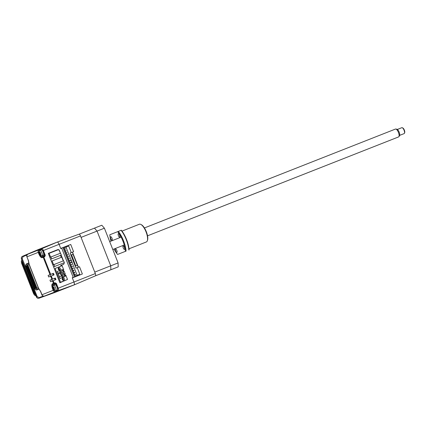 <?xml version="1.0" encoding="UTF-8"?>
<svg xmlns="http://www.w3.org/2000/svg" width="426" height="426" viewBox="0 0 426 426"><rect width="100%" height="100%" fill="white"/><g stroke="black" fill="none" stroke-linecap="round" stroke-linejoin="round"><path stroke-width="0.64" d="M53.612 266.878L64.347 262.65L63.607 260.776L52.872 265.004L53.607 264.716L52.121 260.952L51.392 261.239L61.77 257.15L63.256 260.914M54.693 266.452L53.958 264.578M58.681 249.567L49.102 253.342L50.587 257.112L49.874 257.389L50.587 257.112M49.102 253.342L57.979 249.844L57.238 249.828L48.287 253.358L57.941 249.551L59.257 250.168L60.455 253.22M58.788 249.62L61.328 255.046L50.614 259.264M60.588 253.172L50.939 256.974L51.674 258.848M65.604 275.164L62.681 276.394L65.865 275.292L67.516 279.483L60.529 282.23L55.103 268.46L62.089 265.707L63.74 269.898L60.822 271.271L59.496 270.59M62.915 278.05L62.915 278.05A1.161 1.086 -111.5 0 1 64.353 278.737A1.161 1.086 -111.5 0 1 63.767 280.217L63.767 280.217A1.161 1.086 -111.5 0 1 62.329 279.531A1.161 1.086 -111.5 0 1 62.915 278.05M63.181 280.265A1.161 1.086 68.5 0 0 62.452 278.418M58.847 267.72L58.847 267.72A1.161 1.086 -111.5 0 1 60.284 268.407A1.161 1.086 -111.5 0 1 59.699 269.887A1.161 1.086 -111.5 0 1 58.261 269.2A1.161 1.086 -111.5 0 1 58.847 267.72M59.113 269.935A1.161 1.086 68.5 0 0 58.383 268.087M63.634 270.164L60.657 271.261M60.13 278.524L65.093 276.57L60.13 278.524L57.34 271.442L62.302 269.488L63.463 270.153M62.287 277.677L62.681 276.394M65.487 275.292L65.093 276.57M59.778 282.529L60.529 282.23M54.97 278.173L55.108 278.971L54.666 278.29M52.638 273.63L53.261 275.207M54.501 278.354L55.119 279.93M55.103 268.46L60.982 266.144L60.71 265.451L61.413 265.174L61.685 265.867L62.089 265.707M63.33 280.287L62.547 278.3M62.292 277.651L61.605 275.899M60.583 273.311L59.518 270.606M59.198 269.791L58.543 268.135M61.584 275.026A1.06 0.99 -111.5 0 0 61.962 274.962L64.768 273.859A1.06 0.99 68.5 0 1 63.463 273.236L60.577 274.142A1.06 0.99 -111.5 0 1 61.104 272.8L61.568 272.619L61.009 271.202M61.568 272.619L63.266 271.948L62.713 270.531M63.41 270.254L65.226 273.678L64.768 273.859M64.704 275.595L64.124 274.11L62.42 274.781L62.979 276.197M61.52 275.02A1.06 0.99 -111.5 0 1 60.652 274.339L63.463 273.236M64.374 271.511L61.104 272.8M63.383 273.039A1.06 0.99 -111.5 0 1 63.916 271.692M58.037 273.21L60.487 272.246L60.029 272.427L60.338 273.215L60.801 273.034L58.346 273.998M61.424 275.968L61.882 275.787L61.573 274.999L61.115 275.18L61.424 275.968L59.432 276.756M61.115 275.18L61.573 274.999M71.062 259.972L65.987 247.08L63.911 247.9L75.035 276.139L77.111 275.318L72.031 262.432M75.035 276.139L79.811 274.253L77.218 267.661L76.041 268.124L70.109 253.071L71.286 252.607L68.692 246.015L63.911 247.9M37.994 249.679L57.18 242.122A2.764 0.985 68.5 0 1 57.191 242.122A2.764 0.985 68.5 0 1 59.113 244.338L60.721 248.417L70.737 244.471L73.586 251.702L71.286 252.607M62.926 247.549L74.55 277.065L72.345 277.933L73.954 282.017A2.764 0.985 -111.5 0 1 74.06 284.951L95.413 275.84A2.114 0.756 -111.5 0 0 95.419 275.835A2.114 0.756 -111.5 0 0 95.339 273.593L80.498 235.913A2.114 0.756 -111.5 0 0 79.028 234.22A2.114 0.756 -111.5 0 0 79.018 234.22L94.465 228.134L97.053 231.094L110.733 265.824L110.861 269.754L118.215 266.857L118.087 262.933L110.733 265.824L110.861 269.754L95.419 275.84L74.06 284.951A2.764 0.985 -111.5 0 1 74.049 284.951L54.842 292.481M74.55 277.065L82.362 273.987L79.513 266.756L77.218 267.661M75.727 265.978L71.589 254.764L75.727 265.978L77.564 265.254L78.336 267.219M72.409 252.165L73.181 254.136L71.344 254.86M71.84 261.937L71.259 260.462M73.639 272.597L74.049 272.432L73.639 272.597M73.059 271.122L73.469 270.957L73.277 270.467L72.862 270.627M72.282 269.152L72.697 268.992L72.5 268.497L72.09 268.662M71.509 267.187L71.919 267.022L71.728 266.532L71.312 266.692M72.207 262.363L71.749 262.544L71.552 262.054L72.015 261.873L72.207 262.363M70.184 262.592L71.552 262.054L70.647 262.411L70.838 262.901L70.381 263.082L70.184 262.592L70.647 262.411M68.985 260.792L69.401 260.627L68.985 260.792M71.435 260.392L69.603 261.117L70.972 260.574L70.78 260.084L71.238 259.903L71.435 260.392M67.633 257.347L68.043 257.182L67.851 256.692L67.436 256.851M66.855 255.376L67.271 255.217L67.074 254.721L66.664 254.886M66.083 253.411L66.493 253.246L66.302 252.756L65.886 252.916M65.306 251.441L65.716 251.281L65.306 251.441M64.954 249.306L64.757 248.816L65.221 248.635L65.412 249.125L64.954 249.306M65.726 251.276L65.535 250.786L65.993 250.605L66.19 251.095L65.726 251.276M66.504 253.246L66.307 252.751L66.77 252.57L66.962 253.065L66.504 253.246M67.276 255.211L67.084 254.721L67.542 254.54L67.739 255.03L67.276 255.211M68.053 257.182L67.862 256.686L68.32 256.505L68.511 257L68.053 257.182M68.831 259.146L68.634 258.657L69.092 258.475L69.289 258.965L68.831 259.146M69.603 261.117L69.411 260.621L69.869 260.44L70.061 260.936M71.153 265.052L70.961 264.557L71.419 264.376L71.616 264.871L71.153 265.052M71.93 267.017L71.733 266.527L72.196 266.346L72.388 266.836L71.93 267.017M72.702 268.987L72.511 268.492L72.968 268.311L73.165 268.806L72.702 268.987M73.48 270.952L73.288 270.462L73.746 270.281L73.938 270.771L73.48 270.952M74.257 272.922L74.06 272.432L74.518 272.251L74.715 272.741L74.257 272.922M75.029 274.887L74.838 274.397L75.296 274.216L75.487 274.706L75.029 274.887M69.955 263.247L70.37 263.087L69.955 263.247M61.77 257.15L52.121 260.952M77.378 265.329L73 254.21M72.484 252.139L78.416 267.193M81.078 237.388L104.407 228.198L118.087 262.933M94.758 272.118L110.733 265.824L97.053 231.094L94.465 228.134L101.819 225.237L104.407 228.198M53.463 273.311L54.086 274.882L48.729 276.991L48.111 275.42L53.463 273.311M52.76 273.588L53.383 275.159M50.572 276.266L49.948 274.695M42.589 255.6L43.601 255.999A0.527 0.495 -111.5 0 1 43.335 256.67L44.395 256.25L44.751 256.681L43.202 257.288A0.527 0.495 -111.5 0 1 43.468 256.617L42.414 257.032A4.228 1.507 68.5 0 1 39.458 253.651L38.862 252.133L39.235 250.376L41.551 249.354A0.527 0.495 -111.5 0 1 41.801 248.683L57.175 242.122L38.01 249.673L22.487 256.308C21.465 256.873 21.13 257.762 21.486 258.976L36.561 296.895C37.126 298.024 37.983 298.445 39.133 298.152L39.123 297.588L43.292 296.081M38.862 252.133L38.228 252.384A2.114 1.976 -111.5 0 1 38.718 250.046L40.081 249.359A0.527 0.495 68.5 0 0 39.831 250.03L39.927 250.28M53.814 290.095L53.181 290.346L52.584 288.828C51.631 286.118 51.573 284.435 52.419 283.78A0.527 0.495 68.5 0 0 53.074 284.089L55.055 283.311L55.715 283.615L57.617 288.439L58.24 288.194A2.279 0.815 68.5 0 1 58.319 290.612L56.599 291.288A0.527 0.495 -111.5 0 1 55.955 290.974L55.284 291.128L53.814 290.095L53.218 288.578L53.474 288.477M56.599 291.288L55.135 291.719L55.103 290.67M54.129 283.673A0.527 0.495 -111.5 0 1 53.474 283.365L55.023 282.752L55.055 283.311L53.99 283.727A4.228 1.507 -111.5 0 0 53.452 285.308M55.023 282.752L56.338 283.37L54.645 284.041L54.177 285.015M50.667 293.988L38.995 298.205L54.874 292.476L74.033 284.925A2.748 0.98 -111.5 0 0 73.943 282.007L72.255 277.725L73.181 277.363L61.711 248.236L60.785 248.603L59.097 244.322A2.748 0.98 -111.5 0 0 57.175 242.122M34.389 294.968L21.593 263.22L21.321 261.58M21.63 263.209L21.332 261.82M34.543 295.149L33.883 294.009L34.511 293.764L35.731 295.223M21.838 259.966L21.321 261.639L21.593 263.22L33.627 293.764L34.506 295.106L36.024 295.979M33.904 251.431L22.631 256.25C21.588 256.825 21.247 257.714 21.609 258.928L22.232 258.683L37.19 296.645L39.123 297.588M33.659 293.748L21.614 262.863L22.243 262.618L34.511 293.764M38.718 250.046L39.41 250.834M39.283 249.695L28.047 254.12A2.114 0.804 -113.1 0 0 28.036 254.12A2.114 0.804 -113.1 0 0 28.025 254.125M28.872 263.343A2.114 1.592 4.3 0 0 29.144 264.226L28.18 260.084L26.902 256.841L28.18 260.084M34.293 251.452L28.036 254.12A2.114 1.976 68.5 0 0 27.03 256.793L38.228 252.384L38.825 253.901L39.714 253.55M39.203 249.727L39.032 250.179M27.083 254.934L23.004 256.676L22.631 256.25L34.719 251.271M51.376 293.551L39 298.205C37.855 298.493 37.003 298.072 36.444 296.943L21.486 258.976M55.273 291.411L55.705 291.624M28.308 260.03L29.144 264.226L38.462 287.875A2.114 1.592 132.7 0 0 38.867 288.706L40.71 291.517L41.988 294.76A2.114 1.976 68.5 0 0 44.549 296.022A2.114 0.804 -109.9 0 0 44.549 296.022A2.114 0.804 -109.9 0 0 44.544 296.022L50.939 293.711M43.601 255.999L44.671 255.573L44.395 256.25L43.468 256.617M64.821 273.833L65.407 275.318M67.111 279.642L59.874 282.773L48.287 253.358M63.495 262.986L64.273 262.911L63.735 264.264L61.413 265.174M60.492 255.371L61.269 257.347M61.195 255.094L63.458 260.84M52.526 279.131L55.321 278.029L55.944 279.605L50.593 281.714L49.97 280.138L52.526 279.131L51.285 275.984M52.339 281.027L51.716 279.451M27.472 263.998L26.668 266.021L35.443 288.306L34.698 288.599C35.278 289.755 36.146 290.17 37.302 289.85L37.472 289.424M27.386 263.822L27.11 263.572C26.034 264.131 25.677 265.031 26.039 266.271L34.815 288.551C35.395 289.707 36.274 290.117 37.44 289.792M34.698 288.599L25.922 266.314C25.56 265.079 25.911 264.184 26.976 263.63L27.11 263.572M39.219 289.094L38.601 289.339L39.219 289.094M28.872 262.879L28.27 263.119C27.179 263.689 26.817 264.589 27.173 265.824L27.205 265.808A2.114 1.976 -111.5 0 1 28.27 263.119M28.867 263.428L28.515 263.023C27.44 263.577 27.083 264.477 27.445 265.717L36.221 288.003C36.801 289.153 37.674 289.568 38.846 289.243L38.83 288.679M53.271 287.119A5.133 1.938 3.5 0 1 53.335 287.007A5.133 1.938 3.5 0 1 53.415 286.895A5.277 4.777 33.1 0 0 53.633 287.672L53.846 287.832A5.277 1.214 -26.7 0 1 54.182 287.481A5.133 3.11 53 0 0 54.459 288.035A5.277 1.214 153.3 0 0 54.123 288.386L54.187 288.775A5.277 4.777 33.1 0 0 54.693 289.435L54.549 289.659A5.277 4.777 -146.9 0 1 54.038 288.998L53.83 288.839A5.277 1.214 153.3 0 0 53.782 289.073A5.133 4.942 120.3 0 1 53.506 288.519A5.277 1.214 -26.7 0 1 53.548 288.285L53.484 287.896A5.277 4.777 -146.9 0 1 53.271 287.119L53.474 287.151M53.133 285.984A2.961 1.054 68.5 0 1 53.287 285.468A2.961 1.054 68.5 0 1 53.5 285.287A2.961 1.054 68.5 0 1 55.268 286.986A2.961 1.054 68.5 0 1 55.875 290.617A2.961 1.054 68.5 0 1 55.668 290.798A2.961 1.054 68.5 0 1 54.922 290.532A5.288 5.288 0 0 1 53.133 285.984M53.5 285.287L54.917 284.728A2.961 1.054 68.5 0 1 56.685 286.426A2.961 1.054 68.5 0 1 57.084 290.239L55.668 290.798M53.953 287.71L54.235 287.598M54.443 288.008L53.506 288.519M39.511 252.192A5.133 1.938 3.5 0 1 39.575 252.075A5.133 1.938 3.5 0 1 39.661 251.963A5.277 4.777 33.1 0 0 39.874 252.74L40.087 252.906A5.277 1.214 -26.7 0 1 40.422 252.554A5.133 3.11 53 0 0 40.699 253.103A5.277 1.214 153.3 0 0 40.363 253.454L40.427 253.848A5.277 4.777 33.1 0 0 40.933 254.508L40.789 254.732A5.277 4.777 -146.9 0 1 40.284 254.072L40.071 253.907A5.277 1.214 153.3 0 0 40.023 254.146A5.133 4.942 120.3 0 1 39.746 253.592A5.277 1.214 -26.7 0 1 39.794 253.358L39.724 252.969A5.277 4.777 -146.9 0 1 39.511 252.192L39.714 252.219M39.373 251.058A2.961 1.054 68.5 0 1 39.533 250.536A2.961 1.054 68.5 0 1 39.74 250.355A2.961 1.054 68.5 0 1 41.508 252.059A2.961 1.054 68.5 0 1 42.115 255.685A2.961 1.054 68.5 0 1 41.908 255.866A2.961 1.054 68.5 0 1 41.162 255.605A5.288 5.288 0 0 1 39.373 251.058M40.518 253.976L40.071 253.907M39.74 250.355L41.157 249.801A2.961 1.054 68.5 0 1 42.925 251.5A2.961 1.054 68.5 0 1 43.33 255.307L41.908 255.866M40.688 253.081L39.746 253.592M40.385 253.774L40.087 253.891L40.39 253.779M147.316 240.807A9.516 3.397 -111.5 0 0 146.043 231.856A9.516 3.397 -111.5 0 0 140.868 224.443L141.443 224.742A8.989 3.206 -111.5 0 1 146.331 231.744A8.989 3.206 -111.5 0 1 147.529 240.2L147.316 240.807A9.516 3.397 -111.5 0 1 146.374 241.957L128.987 248.805M140.868 224.443A9.516 3.397 -111.5 0 0 139.398 224.246L122.012 231.094M110.728 236.734A1.8 0.639 68.5 0 1 111.985 238.171A1.8 0.639 68.5 0 1 112.049 240.078A1.8 0.639 68.5 0 1 110.792 238.64A1.8 0.639 68.5 0 1 110.728 236.734M115.574 249.029A1.8 0.639 68.5 0 1 116.831 250.467A1.8 0.639 68.5 0 1 116.889 252.378A1.8 0.639 68.5 0 1 115.638 250.941A1.8 0.639 68.5 0 1 115.574 249.029M123.173 246.036A1.8 0.639 68.5 0 1 124.429 247.474A1.8 0.639 68.5 0 1 124.488 249.38A1.8 0.639 68.5 0 1 123.236 247.943A1.8 0.639 68.5 0 1 123.173 246.036M118.327 233.741A1.8 0.639 68.5 0 1 119.584 235.179A1.8 0.639 68.5 0 1 119.647 237.085A1.8 0.639 68.5 0 1 118.391 235.647A1.8 0.639 68.5 0 1 118.327 233.741M128.86 249.993L129.089 249.902A15.863 5.66 -111.5 0 0 121.335 230.226L121.106 230.312A16.39 5.847 68.5 0 1 128.86 249.993M118.348 231.398L117.656 231.675A15.863 5.66 68.5 0 1 125.409 251.351L126.101 251.079A16.39 5.847 68.5 0 0 118.348 231.398L121.106 230.312M125.409 251.351L117.56 254.444A15.863 5.66 68.5 0 1 114.083 248.992M110.984 241.121A15.863 5.66 68.5 0 1 109.812 234.763L117.656 231.675M147.529 235.818L398.587 136.922A4.228 1.507 -111.5 0 0 398.858 136.703A4.228 1.507 -111.5 0 0 398.438 132.438A4.228 1.507 -111.5 0 0 395.834 129.03A4.228 1.507 -111.5 0 0 395.482 129.051L144.43 227.947M395.834 129.03L396.925 129.238A3.621 1.289 68.5 0 1 399.157 132.156A3.621 1.289 68.5 0 1 399.513 135.809L398.858 136.703M399.695 135.351L404.173 133.588A3.174 1.134 -111.5 0 0 404.487 133.205A3.174 1.134 -111.5 0 0 404.061 130.223A3.174 1.134 -111.5 0 0 402.336 127.747A3.174 1.134 -111.5 0 0 401.846 127.683L397.367 129.445M402.336 127.747L402.911 128.05A2.641 0.943 68.5 0 1 404.349 130.111A2.641 0.943 68.5 0 1 404.7 132.598L404.487 133.205M57.196 242.117L79.018 234.22L57.191 242.122M59.113 244.338L80.498 235.913M95.339 273.593L73.954 282.017M50.044 274.658L43.202 257.288L42.147 257.703A0.527 0.495 -111.5 0 1 42.414 257.032M50.667 274.413L43.825 257.043M40.081 249.359L41.801 248.683A2.279 0.815 68.5 0 1 43.393 250.509L45.294 255.328L44.751 256.681M74.033 284.925L58.319 290.612A0.527 0.495 -111.5 0 1 57.675 290.298L55.859 290.724M55.135 291.719A2.114 1.976 -111.5 0 1 53.181 290.346L41.854 294.808L40.582 291.57L38.867 288.706M52.584 288.828L53.218 288.578A4.228 1.507 68.5 0 1 53.074 284.089M52.419 283.78L53.474 283.365L52.526 280.952M54.645 284.041A0.527 0.495 68.5 0 0 53.99 283.727M57.617 288.439L57.675 290.298M56.338 283.37L58.24 288.194L73.943 282.007M22.136 260.717L22.243 262.618M40.129 248.96L28.047 254.12C26.929 254.727 26.55 255.632 26.902 256.841M23.004 256.676L22.232 258.683M37.19 296.645L36.444 296.943M41.854 294.808C42.424 295.932 43.319 296.336 44.544 296.022L56.903 291.554M44.549 296.022L55.785 291.592M59.097 244.322L42.77 250.754L44.671 255.573L45.294 255.328M41.551 249.354L42.77 250.754M41.865 255.882A4.228 1.507 -111.5 0 0 43.335 256.67M42.147 257.703C41.082 257.805 39.975 256.537 38.825 253.901M54.097 283.12L53.149 280.707M51.903 279.376L50.662 276.229M26.668 266.021L25.922 266.314M35.443 288.306L37.413 289.238M27.173 265.824L35.954 288.104C36.529 289.254 37.413 289.664 38.601 289.339A2.114 1.976 -111.5 0 1 35.986 288.093L27.205 265.808L28.068 265.467L36.849 287.752L38.819 288.684M35.986 288.093L36.849 287.752M28.877 263.449L28.068 265.467M54.411 287.944L53.548 288.285M38.995 298.205C37.845 298.504 36.982 298.088 36.412 296.954L21.454 258.987C21.108 257.725 21.454 256.83 22.493 256.308M38.329 287.928L29.016 264.28M37.302 289.85C36.135 290.181 35.252 289.771 34.666 288.615L25.885 266.33C25.539 265.036 25.901 264.136 26.976 263.63M124.232 244.993L112.794 249.498M121.133 237.122L109.695 241.627"/></g></svg>
